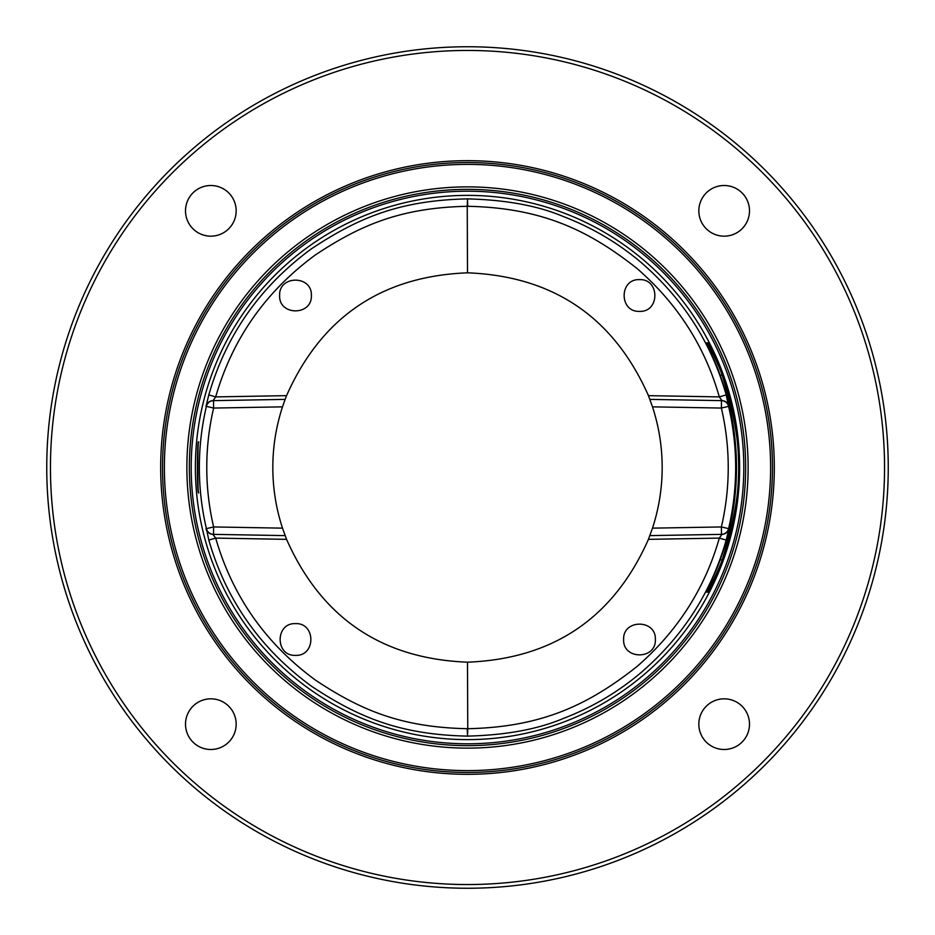 <?xml version="1.0" encoding="UTF-8"?>
<svg xmlns="http://www.w3.org/2000/svg" width="935" height="935" viewBox="0 0 935 935"><rect width="100%" height="100%" fill="white"/><g stroke="black" fill="none" stroke-linecap="round" stroke-linejoin="round"><path stroke-width="1.4" d="M467.5 46.75A420.75 420.75 0 0 0 46.75 467.5A420.75 420.75 0 0 0 467.5 888.25A420.75 420.75 0 0 0 888.25 467.5A420.75 420.75 0 0 0 467.5 46.75M467.5 50.455A417.045 417.045 0 0 0 50.455 467.5A417.045 417.045 0 0 0 467.5 884.545A417.045 417.045 0 0 0 884.545 467.5A417.045 417.045 0 0 0 467.5 50.455M198.606 492.979C197.005 494.545 196.993 440.549 198.606 442.021C197.589 440.455 197.577 494.475 198.606 492.979A1.858 1.858 -90.2 0 0 198.524 492.605L198.547 492.698C196.549 490.478 197.565 435.92 198.547 442.302L198.536 442.349A1.858 1.858 90.1 0 0 198.606 442.021M467.5 195.38A272.12 272.12 0 0 0 195.38 467.5A272.12 272.12 0 0 0 467.5 739.62A272.12 272.12 0 0 0 739.62 467.5A272.12 272.12 0 0 0 467.5 195.38M282.51 528.146L213.636 526.943L213.507 534.364A7.41 7.41 91 0 1 206.413 528.637L213.636 526.943A260.736 260.736 0 0 1 213.636 408.057L206.413 406.363A7.41 7.41 89 0 1 213.507 400.636L213.636 408.057L282.51 406.854A194.679 194.679 0 0 0 282.51 528.146L286.554 539.343C321.383 617.871 381.69 658.824 467.5 662.179L467.757 728.704C541.645 727.161 588.407 704.955 637.097 666.433C677.548 631.289 704.943 588.512 719.319 538.104L721.96 534.352A7.41 7.41 89.1 0 0 729.043 528.626L728.587 528.637A7.41 7.41 -91 0 1 721.493 534.364L721.364 526.943L728.587 528.637A268.146 268.146 0 0 0 728.587 406.363L721.364 408.057L721.493 400.636A7.41 7.41 -89 0 1 728.587 406.363L726.191 394.897C711.418 343.063 683.24 299.071 641.655 262.922C618.315 243.088 592.229 227.626 563.396 216.558C537.835 205.735 505.87 199.856 467.5 198.886C399.514 200.335 358.199 217.808 311.343 248.885C260.246 286.414 226.06 335.081 208.809 394.897L205.957 406.374A7.41 7.41 89 0 1 213.04 400.647L285.117 399.385L286.554 395.657C321.383 317.129 381.69 276.176 467.5 272.821L467.243 206.296C401.138 207.71 360.957 224.704 315.399 254.916C265.704 291.416 232.464 338.739 215.681 396.896L213.04 400.647M729.043 528.626L726.191 540.103C711.418 591.948 683.24 635.94 641.644 672.078C618.304 691.923 592.217 707.374 563.384 718.442C537.824 729.265 505.858 735.155 467.5 736.114C399.759 734.7 358.269 717.25 311.413 686.173C260.269 648.633 226.071 599.943 208.809 540.103L206.413 528.637A268.146 268.146 0 0 1 206.413 406.363L205.957 406.374M467.5 189.349A278.151 278.151 0 0 0 189.349 467.5A278.151 278.151 0 0 0 467.5 745.651A278.151 278.151 0 0 0 745.651 467.5A278.151 278.151 0 0 0 467.5 189.349M467.5 748.129A280.629 280.629 0 0 0 748.129 467.5A280.629 280.629 0 0 0 467.5 186.871A280.629 280.629 0 0 0 186.871 467.5A280.629 280.629 0 0 0 467.5 748.129M467.5 164.385A303.115 303.115 0 0 0 164.385 467.5A303.115 303.115 0 0 0 467.5 770.615A303.115 303.115 0 0 0 770.615 467.5A303.115 303.115 0 0 0 467.5 164.385M467.5 162.538A304.962 304.962 0 0 0 162.538 467.5A304.962 304.962 0 0 0 467.5 772.462A304.962 304.962 0 0 0 772.462 467.5A304.962 304.962 0 0 0 467.5 162.538M192.926 192.926A25.327 25.327 0 0 1 228.748 192.926A25.327 25.327 0 0 1 228.748 228.748A25.327 25.327 0 0 1 192.926 228.748A25.327 25.327 0 0 1 192.926 192.926M192.926 742.074A25.327 25.327 0 0 1 192.926 706.252A25.327 25.327 0 0 1 228.748 706.252A25.327 25.327 0 0 1 228.748 742.074A25.327 25.327 0 0 1 192.926 742.074M742.074 742.074A25.327 25.327 0 0 1 706.252 742.074A25.327 25.327 0 0 1 706.252 706.252A25.327 25.327 0 0 1 742.074 706.252A25.327 25.327 0 0 1 742.074 742.074M742.074 192.926A25.327 25.327 0 0 1 742.074 228.748A25.327 25.327 0 0 1 706.252 228.748A25.327 25.327 0 0 1 706.252 192.926A25.327 25.327 0 0 1 742.074 192.926M720.277 559.504A269 269 0 0 0 720.277 375.496C717.694 367.116 706.907 344.127 706.206 342.876L708.029 342.876C709.852 345.272 720.231 367.642 722.603 375.484A271.185 271.185 0 0 1 722.603 559.516C720.16 567.58 709.653 590.09 708.029 592.124L706.206 592.124C707.117 590.452 717.764 567.685 720.277 559.504L722.112 560.17C744.529 486.96 744.552 448.11 722.112 374.83C719.518 366.847 708.672 345.073 707.947 343.87M707.947 591.13C708.87 589.529 719.588 567.966 722.112 560.17L722.358 560.17M720.277 375.496L722.358 374.83M652.49 528.146A194.679 194.679 0 0 0 652.49 406.854L721.364 408.057A260.736 260.736 0 0 1 721.364 526.954L652.49 528.146L648.446 539.343C613.617 617.871 553.31 658.824 467.5 662.179M652.49 406.854L648.446 395.657C613.617 317.129 553.31 276.176 467.5 272.821M282.51 406.854L285.117 399.385M285.117 535.615L213.04 534.352A7.41 7.41 91 0 1 205.957 528.626M467.757 728.704L467.5 736.114L467.243 728.704C401.384 727.325 361.027 710.355 315.469 680.131C265.727 643.631 232.464 596.285 215.681 538.104L212.853 534.341M295.495 623.622C315.972 622.745 315.972 656.253 295.495 655.377C275.03 656.253 275.03 622.745 295.495 623.622M623.622 639.505C622.745 619.028 656.253 619.028 655.377 639.505C656.253 659.97 622.745 659.97 623.622 639.505M721.493 534.364L649.883 535.615M648.446 539.343L719.319 538.104L726.191 540.103M286.554 539.343L215.681 538.104L208.809 540.103M649.883 399.385L721.96 400.647L719.319 396.896C704.955 346.499 677.548 303.723 637.109 268.567C588.419 230.045 541.669 207.839 467.757 206.296L467.5 198.886L467.243 206.296M639.505 311.378C619.028 312.255 619.028 278.747 639.505 279.623C659.97 278.747 659.97 312.255 639.505 311.378M311.378 295.495C312.255 315.972 278.747 315.972 279.623 295.495C278.747 275.03 312.255 275.03 311.378 295.495M208.809 394.897L215.681 396.896L286.554 395.657M726.191 394.897L719.319 396.896L648.446 395.657M729.043 406.374A7.41 7.41 91 0 0 721.96 400.647M467.5 191.196A276.304 276.304 0 0 1 743.804 467.5A276.304 276.304 0 0 1 467.5 743.804A276.304 276.304 0 0 1 191.196 467.5A276.304 276.304 0 0 1 467.5 191.196M467.5 160.68A306.82 306.82 0 0 0 160.68 467.5A306.82 306.82 0 0 0 467.5 774.32A306.82 306.82 0 0 0 774.32 467.5A306.82 306.82 0 0 0 467.5 160.68M706.206 592.124A1.858 1.858 -90 0 1 707.877 591.13L709.677 591.13M706.206 342.876A1.858 1.858 90 0 0 707.842 343.87L709.677 343.87M467.243 728.704L467.5 736.114M467.5 198.886L467.757 206.296M708.227 343.168L708.192 343.122C710.366 346.067 715.17 356.854 722.603 375.484C744.015 436.832 744.015 498.168 722.603 559.516C719.634 567.896 715.684 577.105 710.729 587.133L708.227 591.832"/></g></svg>
